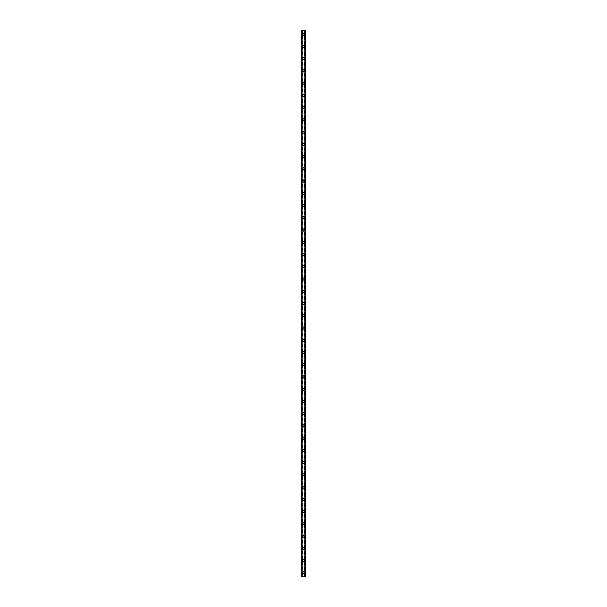<?xml version="1.0" encoding="UTF-8"?>
<svg xmlns="http://www.w3.org/2000/svg" width="607" height="607" viewBox="0 0 607 607"><rect width="100%" height="100%" fill="white"/><g stroke="black" fill="none" stroke-linecap="round" stroke-linejoin="round"><path stroke-width="0.46" stroke-dasharray="3.04 2.28" d="M304.19 572.826A0.69 0.69 0 0 0 303.5 572.135A0.69 0.69 0 0 0 302.81 572.826A0.69 0.69 0 0 0 303.5 573.516A0.69 0.69 0 0 0 304.19 572.826A0.69 0.69 0 0 0 303.5 572.135A0.69 0.69 0 0 0 302.81 572.826A0.69 0.69 0 0 0 303.5 573.516A0.69 0.69 0 0 0 304.19 572.826M302.43 572.826A1.07 1.07 0 0 1 303.5 571.756A1.07 1.07 0 0 1 304.57 572.826A1.07 1.07 0 0 0 303.5 571.756A1.07 1.07 0 0 0 302.43 572.826A1.07 1.07 0 0 0 303.5 573.896A1.07 1.07 0 0 0 304.57 572.826A1.07 1.07 0 0 0 303.5 571.756A1.07 1.07 0 0 0 302.43 572.826A1.07 1.07 0 0 0 303.5 573.896A1.07 1.07 0 0 0 304.57 572.826A1.07 1.07 0 0 1 303.5 573.896A1.07 1.07 0 0 1 302.43 572.826M304.19 560.58A0.69 0.69 0 0 0 303.5 559.897A0.69 0.69 0 0 0 302.81 560.58A0.69 0.69 0 0 0 303.5 561.27A0.69 0.69 0 0 0 304.19 560.58A0.69 0.69 0 0 0 303.5 559.897A0.69 0.69 0 0 0 302.81 560.58A0.69 0.69 0 0 0 303.5 561.27A0.69 0.69 0 0 0 304.19 560.58M302.43 560.58A1.07 1.07 0 0 1 303.5 559.51A1.07 1.07 0 0 1 304.57 560.58A1.07 1.07 0 0 0 303.5 559.51A1.07 1.07 0 0 0 302.43 560.58A1.07 1.07 0 0 0 303.5 561.657A1.07 1.07 0 0 0 304.57 560.58A1.07 1.07 0 0 0 303.5 559.51A1.07 1.07 0 0 0 302.43 560.58A1.07 1.07 0 0 0 303.5 561.657A1.07 1.07 0 0 0 304.57 560.58A1.07 1.07 0 0 1 303.5 561.657A1.07 1.07 0 0 1 302.43 560.58M304.19 548.341A0.69 0.69 0 0 0 303.5 547.651A0.69 0.69 0 0 0 302.81 548.341A0.69 0.69 0 0 0 303.5 549.032A0.69 0.69 0 0 0 304.19 548.341A0.69 0.69 0 0 0 303.5 547.651A0.69 0.69 0 0 0 302.81 548.341A0.69 0.69 0 0 0 303.5 549.032A0.69 0.69 0 0 0 304.19 548.341M302.43 548.341A1.07 1.07 0 0 1 303.5 547.271A1.07 1.07 0 0 1 304.57 548.341A1.07 1.07 0 0 0 303.5 547.271A1.07 1.07 0 0 0 302.43 548.341A1.07 1.07 0 0 0 303.5 549.411A1.07 1.07 0 0 0 304.57 548.341A1.07 1.07 0 0 0 303.5 547.271A1.07 1.07 0 0 0 302.43 548.341A1.07 1.07 0 0 0 303.5 549.411A1.07 1.07 0 0 0 304.57 548.341A1.07 1.07 0 0 1 303.5 549.411A1.07 1.07 0 0 1 302.43 548.341M304.19 536.095A0.69 0.69 0 0 0 303.5 535.412A0.69 0.69 0 0 0 302.81 536.095A0.69 0.69 0 0 0 303.5 536.785A0.69 0.69 0 0 0 304.19 536.095A0.69 0.69 0 0 0 303.5 535.412A0.69 0.69 0 0 0 302.81 536.095A0.69 0.69 0 0 0 303.5 536.785A0.69 0.69 0 0 0 304.19 536.095M302.43 536.095A1.07 1.07 0 0 1 303.5 535.025A1.07 1.07 0 0 1 304.57 536.095A1.07 1.07 0 0 0 303.5 535.025A1.07 1.07 0 0 0 302.43 536.095A1.07 1.07 0 0 0 303.5 537.172A1.07 1.07 0 0 0 304.57 536.095A1.07 1.07 0 0 0 303.5 535.025A1.07 1.07 0 0 0 302.43 536.095A1.07 1.07 0 0 0 303.5 537.172A1.07 1.07 0 0 0 304.57 536.095A1.07 1.07 0 0 1 303.5 537.172A1.07 1.07 0 0 1 302.43 536.095M304.19 523.856A0.69 0.69 0 0 0 303.5 523.166A0.69 0.69 0 0 0 302.81 523.856A0.69 0.69 0 0 0 303.5 524.547A0.69 0.69 0 0 0 304.19 523.856A0.69 0.69 0 0 0 303.5 523.166A0.69 0.69 0 0 0 302.81 523.856A0.69 0.69 0 0 0 303.5 524.547A0.69 0.69 0 0 0 304.19 523.856M302.43 523.856A1.07 1.07 0 0 1 303.5 522.786A1.07 1.07 0 0 1 304.57 523.856A1.07 1.07 0 0 0 303.5 522.786A1.07 1.07 0 0 0 302.43 523.856A1.07 1.07 0 0 0 303.5 524.926A1.07 1.07 0 0 0 304.57 523.856A1.07 1.07 0 0 0 303.5 522.786A1.07 1.07 0 0 0 302.43 523.856A1.07 1.07 0 0 0 303.5 524.926A1.07 1.07 0 0 0 304.57 523.856A1.07 1.07 0 0 1 303.5 524.926A1.07 1.07 0 0 1 302.43 523.856M304.19 511.618A0.69 0.69 0 0 0 303.5 510.927A0.69 0.69 0 0 0 302.81 511.618A0.69 0.69 0 0 0 303.5 512.3A0.69 0.69 0 0 0 304.19 511.618A0.69 0.69 0 0 0 303.5 510.927A0.69 0.69 0 0 0 302.81 511.618A0.69 0.69 0 0 0 303.5 512.3A0.69 0.69 0 0 0 304.19 511.618M302.43 511.618A1.07 1.07 0 0 1 303.5 510.54A1.07 1.07 0 0 1 304.57 511.618A1.07 1.07 0 0 0 303.5 510.54A1.07 1.07 0 0 0 302.43 511.618A1.07 1.07 0 0 0 303.5 512.687A1.07 1.07 0 0 0 304.57 511.618A1.07 1.07 0 0 0 303.5 510.54A1.07 1.07 0 0 0 302.43 511.618A1.07 1.07 0 0 0 303.5 512.687A1.07 1.07 0 0 0 304.57 511.618A1.07 1.07 0 0 1 303.5 512.687A1.07 1.07 0 0 1 302.43 511.618M304.19 499.371A0.69 0.69 0 0 0 303.5 498.681A0.69 0.69 0 0 0 302.81 499.371A0.69 0.69 0 0 0 303.5 500.062A0.69 0.69 0 0 0 304.19 499.371A0.69 0.69 0 0 0 303.5 498.681A0.69 0.69 0 0 0 302.81 499.371A0.69 0.69 0 0 0 303.5 500.062A0.69 0.69 0 0 0 304.19 499.371M302.43 499.371A1.07 1.07 0 0 1 303.5 498.301A1.07 1.07 0 0 1 304.57 499.371A1.07 1.07 0 0 0 303.5 498.301A1.07 1.07 0 0 0 302.43 499.371A1.07 1.07 0 0 0 303.5 500.441A1.07 1.07 0 0 0 304.57 499.371A1.07 1.07 0 0 0 303.5 498.301A1.07 1.07 0 0 0 302.43 499.371A1.07 1.07 0 0 0 303.5 500.441A1.07 1.07 0 0 0 304.57 499.371A1.07 1.07 0 0 1 303.5 500.441A1.07 1.07 0 0 1 302.43 499.371M304.19 487.133A0.69 0.69 0 0 0 303.5 486.442A0.69 0.69 0 0 0 302.81 487.133A0.69 0.69 0 0 0 303.5 487.816A0.69 0.69 0 0 0 304.19 487.133A0.69 0.69 0 0 0 303.5 486.442A0.69 0.69 0 0 0 302.81 487.133A0.69 0.69 0 0 0 303.5 487.816A0.69 0.69 0 0 0 304.19 487.133M302.43 487.133A1.07 1.07 0 0 1 303.5 486.063A1.07 1.07 0 0 1 304.57 487.133A1.07 1.07 0 0 0 303.5 486.063A1.07 1.07 0 0 0 302.43 487.133A1.07 1.07 0 0 0 303.5 488.203A1.07 1.07 0 0 0 304.57 487.133A1.07 1.07 0 0 0 303.5 486.063A1.07 1.07 0 0 0 302.43 487.133A1.07 1.07 0 0 0 303.5 488.203A1.07 1.07 0 0 0 304.57 487.133A1.07 1.07 0 0 1 303.5 488.203A1.07 1.07 0 0 1 302.43 487.133M304.19 474.886A0.69 0.69 0 0 0 303.5 474.196A0.69 0.69 0 0 0 302.81 474.886A0.69 0.69 0 0 0 303.5 475.577A0.69 0.69 0 0 0 304.19 474.886A0.69 0.69 0 0 0 303.5 474.196A0.69 0.69 0 0 0 302.81 474.886A0.69 0.69 0 0 0 303.5 475.577A0.69 0.69 0 0 0 304.19 474.886M302.43 474.886A1.07 1.07 0 0 1 303.5 473.817A1.07 1.07 0 0 1 304.57 474.886A1.07 1.07 0 0 0 303.5 473.817A1.07 1.07 0 0 0 302.43 474.886A1.07 1.07 0 0 0 303.5 475.956A1.07 1.07 0 0 0 304.57 474.886A1.07 1.07 0 0 0 303.5 473.817A1.07 1.07 0 0 0 302.43 474.886A1.07 1.07 0 0 0 303.5 475.956A1.07 1.07 0 0 0 304.57 474.886A1.07 1.07 0 0 1 303.5 475.956A1.07 1.07 0 0 1 302.43 474.886M304.19 462.648A0.69 0.69 0 0 0 303.5 461.957A0.69 0.69 0 0 0 302.81 462.648A0.69 0.69 0 0 0 303.5 463.338A0.69 0.69 0 0 0 304.19 462.648A0.69 0.69 0 0 0 303.5 461.957A0.69 0.69 0 0 0 302.81 462.648A0.69 0.69 0 0 0 303.5 463.338A0.69 0.69 0 0 0 304.19 462.648M302.43 462.648A1.07 1.07 0 0 1 303.5 461.578A1.07 1.07 0 0 1 304.57 462.648A1.07 1.07 0 0 0 303.5 461.578A1.07 1.07 0 0 0 302.43 462.648A1.07 1.07 0 0 0 303.5 463.718A1.07 1.07 0 0 0 304.57 462.648A1.07 1.07 0 0 0 303.5 461.578A1.07 1.07 0 0 0 302.43 462.648A1.07 1.07 0 0 0 303.5 463.718A1.07 1.07 0 0 0 304.57 462.648A1.07 1.07 0 0 1 303.5 463.718A1.07 1.07 0 0 1 302.43 462.648M304.19 450.402A0.69 0.69 0 0 0 303.5 449.719A0.69 0.69 0 0 0 302.81 450.402A0.69 0.69 0 0 0 303.5 451.092A0.69 0.69 0 0 0 304.19 450.402A0.69 0.69 0 0 0 303.5 449.719A0.69 0.69 0 0 0 302.81 450.402A0.69 0.69 0 0 0 303.5 451.092A0.69 0.69 0 0 0 304.19 450.402M302.43 450.402A1.07 1.07 0 0 1 303.5 449.332A1.07 1.07 0 0 1 304.57 450.402A1.07 1.07 0 0 0 303.5 449.332A1.07 1.07 0 0 0 302.43 450.402A1.07 1.07 0 0 0 303.5 451.479A1.07 1.07 0 0 0 304.57 450.402A1.07 1.07 0 0 0 303.5 449.332A1.07 1.07 0 0 0 302.43 450.402A1.07 1.07 0 0 0 303.5 451.479A1.07 1.07 0 0 0 304.57 450.402A1.07 1.07 0 0 1 303.5 451.479A1.07 1.07 0 0 1 302.43 450.402M304.19 438.163A0.69 0.69 0 0 0 303.5 437.472A0.69 0.69 0 0 0 302.81 438.163A0.69 0.69 0 0 0 303.5 438.853A0.69 0.69 0 0 0 304.19 438.163A0.69 0.69 0 0 0 303.5 437.472A0.69 0.69 0 0 0 302.81 438.163A0.69 0.69 0 0 0 303.5 438.853A0.69 0.69 0 0 0 304.19 438.163M302.43 438.163A1.07 1.07 0 0 1 303.5 437.093A1.07 1.07 0 0 1 304.57 438.163A1.07 1.07 0 0 0 303.5 437.093A1.07 1.07 0 0 0 302.43 438.163A1.07 1.07 0 0 0 303.5 439.233A1.07 1.07 0 0 0 304.57 438.163A1.07 1.07 0 0 0 303.5 437.093A1.07 1.07 0 0 0 302.43 438.163A1.07 1.07 0 0 0 303.5 439.233A1.07 1.07 0 0 0 304.57 438.163A1.07 1.07 0 0 1 303.5 439.233A1.07 1.07 0 0 1 302.43 438.163M304.19 425.917A0.69 0.69 0 0 0 303.5 425.234A0.69 0.69 0 0 0 302.81 425.917A0.69 0.69 0 0 0 303.5 426.607A0.69 0.69 0 0 0 304.19 425.917A0.69 0.69 0 0 0 303.5 425.234A0.69 0.69 0 0 0 302.81 425.917A0.69 0.69 0 0 0 303.5 426.607A0.69 0.69 0 0 0 304.19 425.917M302.43 425.917A1.07 1.07 0 0 1 303.5 424.847A1.07 1.07 0 0 1 304.57 425.917A1.07 1.07 0 0 0 303.5 424.847A1.07 1.07 0 0 0 302.43 425.917A1.07 1.07 0 0 0 303.5 426.994A1.07 1.07 0 0 0 304.57 425.917A1.07 1.07 0 0 0 303.5 424.847A1.07 1.07 0 0 0 302.43 425.917A1.07 1.07 0 0 0 303.5 426.994A1.07 1.07 0 0 0 304.57 425.917A1.07 1.07 0 0 1 303.5 426.994A1.07 1.07 0 0 1 302.43 425.917M304.19 413.678A0.69 0.69 0 0 0 303.5 412.988A0.69 0.69 0 0 0 302.81 413.678A0.69 0.69 0 0 0 303.5 414.369A0.69 0.69 0 0 0 304.19 413.678A0.69 0.69 0 0 0 303.5 412.988A0.69 0.69 0 0 0 302.81 413.678A0.69 0.69 0 0 0 303.5 414.369A0.69 0.69 0 0 0 304.19 413.678M302.43 413.678A1.07 1.07 0 0 1 303.5 412.608A1.07 1.07 0 0 1 304.57 413.678A1.07 1.07 0 0 0 303.5 412.608A1.07 1.07 0 0 0 302.43 413.678A1.07 1.07 0 0 0 303.5 414.748A1.07 1.07 0 0 0 304.57 413.678A1.07 1.07 0 0 0 303.5 412.608A1.07 1.07 0 0 0 302.43 413.678A1.07 1.07 0 0 0 303.5 414.748A1.07 1.07 0 0 0 304.57 413.678A1.07 1.07 0 0 1 303.5 414.748A1.07 1.07 0 0 1 302.43 413.678M304.19 401.439A0.69 0.69 0 0 0 303.5 400.749A0.69 0.69 0 0 0 302.81 401.439A0.69 0.69 0 0 0 303.5 402.122A0.69 0.69 0 0 0 304.19 401.439A0.69 0.69 0 0 0 303.5 400.749A0.69 0.69 0 0 0 302.81 401.439A0.69 0.69 0 0 0 303.5 402.122A0.69 0.69 0 0 0 304.19 401.439M302.43 401.439A1.07 1.07 0 0 1 303.5 400.362A1.07 1.07 0 0 1 304.57 401.439A1.07 1.07 0 0 0 303.5 400.362A1.07 1.07 0 0 0 302.43 401.439A1.07 1.07 0 0 0 303.5 402.509A1.07 1.07 0 0 0 304.57 401.439A1.07 1.07 0 0 0 303.5 400.362A1.07 1.07 0 0 0 302.43 401.439A1.07 1.07 0 0 0 303.5 402.509A1.07 1.07 0 0 0 304.57 401.439A1.07 1.07 0 0 1 303.5 402.509A1.07 1.07 0 0 1 302.43 401.439M304.19 389.193A0.69 0.69 0 0 0 303.5 388.503A0.69 0.69 0 0 0 302.81 389.193A0.69 0.69 0 0 0 303.5 389.884A0.69 0.69 0 0 0 304.19 389.193A0.69 0.69 0 0 0 303.5 388.503A0.69 0.69 0 0 0 302.81 389.193A0.69 0.69 0 0 0 303.5 389.884A0.69 0.69 0 0 0 304.19 389.193M302.43 389.193A1.07 1.07 0 0 1 303.5 388.123A1.07 1.07 0 0 1 304.57 389.193A1.07 1.07 0 0 0 303.5 388.123A1.07 1.07 0 0 0 302.43 389.193A1.07 1.07 0 0 0 303.5 390.263A1.07 1.07 0 0 0 304.57 389.193A1.07 1.07 0 0 0 303.5 388.123A1.07 1.07 0 0 0 302.43 389.193A1.07 1.07 0 0 0 303.5 390.263A1.07 1.07 0 0 0 304.57 389.193A1.07 1.07 0 0 1 303.5 390.263A1.07 1.07 0 0 1 302.43 389.193M304.19 376.955A0.69 0.69 0 0 0 303.5 376.264A0.69 0.69 0 0 0 302.81 376.955A0.69 0.69 0 0 0 303.5 377.637A0.69 0.69 0 0 0 304.19 376.955A0.69 0.69 0 0 0 303.5 376.264A0.69 0.69 0 0 0 302.81 376.955A0.69 0.69 0 0 0 303.5 377.637A0.69 0.69 0 0 0 304.19 376.955M302.43 376.955A1.07 1.07 0 0 1 303.5 375.877A1.07 1.07 0 0 1 304.57 376.955A1.07 1.07 0 0 0 303.5 375.877A1.07 1.07 0 0 0 302.43 376.955A1.07 1.07 0 0 0 303.5 378.024A1.07 1.07 0 0 0 304.57 376.955A1.07 1.07 0 0 0 303.5 375.877A1.07 1.07 0 0 0 302.43 376.955A1.07 1.07 0 0 0 303.5 378.024A1.07 1.07 0 0 0 304.57 376.955A1.07 1.07 0 0 1 303.5 378.024A1.07 1.07 0 0 1 302.43 376.955M304.19 364.708A0.69 0.69 0 0 0 303.5 364.018A0.69 0.69 0 0 0 302.81 364.708A0.69 0.69 0 0 0 303.5 365.399A0.69 0.69 0 0 0 304.19 364.708A0.69 0.69 0 0 0 303.5 364.018A0.69 0.69 0 0 0 302.81 364.708A0.69 0.69 0 0 0 303.5 365.399A0.69 0.69 0 0 0 304.19 364.708M302.43 364.708A1.07 1.07 0 0 1 303.5 363.639A1.07 1.07 0 0 1 304.57 364.708A1.07 1.07 0 0 0 303.5 363.639A1.07 1.07 0 0 0 302.43 364.708A1.07 1.07 0 0 0 303.5 365.778A1.07 1.07 0 0 0 304.57 364.708A1.07 1.07 0 0 0 303.5 363.639A1.07 1.07 0 0 0 302.43 364.708A1.07 1.07 0 0 0 303.5 365.778A1.07 1.07 0 0 0 304.57 364.708A1.07 1.07 0 0 1 303.5 365.778A1.07 1.07 0 0 1 302.43 364.708M304.19 352.47A0.69 0.69 0 0 0 303.5 351.779A0.69 0.69 0 0 0 302.81 352.47A0.69 0.69 0 0 0 303.5 353.16A0.69 0.69 0 0 0 304.19 352.47A0.69 0.69 0 0 0 303.5 351.779A0.69 0.69 0 0 0 302.81 352.47A0.69 0.69 0 0 0 303.5 353.16A0.69 0.69 0 0 0 304.19 352.47M302.43 352.47A1.07 1.07 0 0 1 303.5 351.4A1.07 1.07 0 0 1 304.57 352.47A1.07 1.07 0 0 0 303.5 351.4A1.07 1.07 0 0 0 302.43 352.47A1.07 1.07 0 0 0 303.5 353.54A1.07 1.07 0 0 0 304.57 352.47A1.07 1.07 0 0 0 303.5 351.4A1.07 1.07 0 0 0 302.43 352.47A1.07 1.07 0 0 0 303.5 353.54A1.07 1.07 0 0 0 304.57 352.47A1.07 1.07 0 0 1 303.5 353.54A1.07 1.07 0 0 1 302.43 352.47M304.19 340.224A0.69 0.69 0 0 0 303.5 339.541A0.69 0.69 0 0 0 302.81 340.224A0.69 0.69 0 0 0 303.5 340.914A0.69 0.69 0 0 0 304.19 340.224A0.69 0.69 0 0 0 303.5 339.541A0.69 0.69 0 0 0 302.81 340.224A0.69 0.69 0 0 0 303.5 340.914A0.69 0.69 0 0 0 304.19 340.224M302.43 340.224A1.07 1.07 0 0 1 303.5 339.154A1.07 1.07 0 0 1 304.57 340.224A1.07 1.07 0 0 0 303.5 339.154A1.07 1.07 0 0 0 302.43 340.224A1.07 1.07 0 0 0 303.5 341.301A1.07 1.07 0 0 0 304.57 340.224A1.07 1.07 0 0 0 303.5 339.154A1.07 1.07 0 0 0 302.43 340.224A1.07 1.07 0 0 0 303.5 341.301A1.07 1.07 0 0 0 304.57 340.224A1.07 1.07 0 0 1 303.5 341.301A1.07 1.07 0 0 1 302.43 340.224M304.19 327.985A0.69 0.69 0 0 0 303.5 327.294A0.69 0.69 0 0 0 302.81 327.985A0.69 0.69 0 0 0 303.5 328.675A0.69 0.69 0 0 0 304.19 327.985A0.69 0.69 0 0 0 303.5 327.294A0.69 0.69 0 0 0 302.81 327.985A0.69 0.69 0 0 0 303.5 328.675A0.69 0.69 0 0 0 304.19 327.985M302.43 327.985A1.07 1.07 0 0 1 303.5 326.915A1.07 1.07 0 0 1 304.57 327.985A1.07 1.07 0 0 0 303.5 326.915A1.07 1.07 0 0 0 302.43 327.985A1.07 1.07 0 0 0 303.5 329.055A1.07 1.07 0 0 0 304.57 327.985A1.07 1.07 0 0 0 303.5 326.915A1.07 1.07 0 0 0 302.43 327.985A1.07 1.07 0 0 0 303.5 329.055A1.07 1.07 0 0 0 304.57 327.985A1.07 1.07 0 0 1 303.5 329.055A1.07 1.07 0 0 1 302.43 327.985M304.19 315.739A0.69 0.69 0 0 0 303.5 315.056A0.69 0.69 0 0 0 302.81 315.739A0.69 0.69 0 0 0 303.5 316.429A0.69 0.69 0 0 0 304.19 315.739A0.69 0.69 0 0 0 303.5 315.056A0.69 0.69 0 0 0 302.81 315.739A0.69 0.69 0 0 0 303.5 316.429A0.69 0.69 0 0 0 304.19 315.739M302.43 315.739A1.07 1.07 0 0 1 303.5 314.669A1.07 1.07 0 0 1 304.57 315.739A1.07 1.07 0 0 0 303.5 314.669A1.07 1.07 0 0 0 302.43 315.739A1.07 1.07 0 0 0 303.5 316.816A1.07 1.07 0 0 0 304.57 315.739A1.07 1.07 0 0 0 303.5 314.669A1.07 1.07 0 0 0 302.43 315.739A1.07 1.07 0 0 0 303.5 316.816A1.07 1.07 0 0 0 304.57 315.739A1.07 1.07 0 0 1 303.5 316.816A1.07 1.07 0 0 1 302.43 315.739M304.19 303.5A0.69 0.69 0 0 0 303.5 302.81A0.69 0.69 0 0 0 302.81 303.5A0.69 0.69 0 0 0 303.5 304.19A0.69 0.69 0 0 0 304.19 303.5A0.69 0.69 0 0 0 303.5 302.81A0.69 0.69 0 0 0 302.81 303.5A0.69 0.69 0 0 0 303.5 304.19A0.69 0.69 0 0 0 304.19 303.5M302.43 303.5A1.07 1.07 0 0 1 303.5 302.43A1.07 1.07 0 0 1 304.57 303.5A1.07 1.07 0 0 0 303.5 302.43A1.07 1.07 0 0 0 302.43 303.5A1.07 1.07 0 0 0 303.5 304.57A1.07 1.07 0 0 0 304.57 303.5A1.07 1.07 0 0 0 303.5 302.43A1.07 1.07 0 0 0 302.43 303.5A1.07 1.07 0 0 0 303.5 304.57A1.07 1.07 0 0 0 304.57 303.5A1.07 1.07 0 0 1 303.5 304.57A1.07 1.07 0 0 1 302.43 303.5M304.19 291.261A0.69 0.69 0 0 0 303.5 290.571A0.69 0.69 0 0 0 302.81 291.261A0.69 0.69 0 0 0 303.5 291.944A0.69 0.69 0 0 0 304.19 291.261A0.69 0.69 0 0 0 303.5 290.571A0.69 0.69 0 0 0 302.81 291.261A0.69 0.69 0 0 0 303.5 291.944A0.69 0.69 0 0 0 304.19 291.261M302.43 291.261A1.07 1.07 0 0 1 303.5 290.184A1.07 1.07 0 0 1 304.57 291.261A1.07 1.07 0 0 0 303.5 290.184A1.07 1.07 0 0 0 302.43 291.261A1.07 1.07 0 0 0 303.5 292.331A1.07 1.07 0 0 0 304.57 291.261A1.07 1.07 0 0 0 303.5 290.184A1.07 1.07 0 0 0 302.43 291.261A1.07 1.07 0 0 0 303.5 292.331A1.07 1.07 0 0 0 304.57 291.261A1.07 1.07 0 0 1 303.5 292.331A1.07 1.07 0 0 1 302.43 291.261M304.19 279.015A0.69 0.69 0 0 0 303.5 278.325A0.69 0.69 0 0 0 302.81 279.015A0.69 0.69 0 0 0 303.5 279.706A0.69 0.69 0 0 0 304.19 279.015A0.69 0.69 0 0 0 303.5 278.325A0.69 0.69 0 0 0 302.81 279.015A0.69 0.69 0 0 0 303.5 279.706A0.69 0.69 0 0 0 304.19 279.015M302.43 279.015A1.07 1.07 0 0 1 303.5 277.945A1.07 1.07 0 0 1 304.57 279.015A1.07 1.07 0 0 0 303.5 277.945A1.07 1.07 0 0 0 302.43 279.015A1.07 1.07 0 0 0 303.5 280.085A1.07 1.07 0 0 0 304.57 279.015A1.07 1.07 0 0 0 303.5 277.945A1.07 1.07 0 0 0 302.43 279.015A1.07 1.07 0 0 0 303.5 280.085A1.07 1.07 0 0 0 304.57 279.015A1.07 1.07 0 0 1 303.5 280.085A1.07 1.07 0 0 1 302.43 279.015M304.19 266.777A0.69 0.69 0 0 0 303.5 266.086A0.69 0.69 0 0 0 302.81 266.777A0.69 0.69 0 0 0 303.5 267.459A0.69 0.69 0 0 0 304.19 266.777A0.69 0.69 0 0 0 303.5 266.086A0.69 0.69 0 0 0 302.81 266.777A0.69 0.69 0 0 0 303.5 267.459A0.69 0.69 0 0 0 304.19 266.777M302.43 266.777A1.07 1.07 0 0 1 303.5 265.699A1.07 1.07 0 0 1 304.57 266.777A1.07 1.07 0 0 0 303.5 265.699A1.07 1.07 0 0 0 302.43 266.777A1.07 1.07 0 0 0 303.5 267.846A1.07 1.07 0 0 0 304.57 266.777A1.07 1.07 0 0 0 303.5 265.699A1.07 1.07 0 0 0 302.43 266.777A1.07 1.07 0 0 0 303.5 267.846A1.07 1.07 0 0 0 304.57 266.777A1.07 1.07 0 0 1 303.5 267.846A1.07 1.07 0 0 1 302.43 266.777M304.19 254.53A0.69 0.69 0 0 0 303.5 253.84A0.69 0.69 0 0 0 302.81 254.53A0.69 0.69 0 0 0 303.5 255.221A0.69 0.69 0 0 0 304.19 254.53A0.69 0.69 0 0 0 303.5 253.84A0.69 0.69 0 0 0 302.81 254.53A0.69 0.69 0 0 0 303.5 255.221A0.69 0.69 0 0 0 304.19 254.53M302.43 254.53A1.07 1.07 0 0 1 303.5 253.46A1.07 1.07 0 0 1 304.57 254.53A1.07 1.07 0 0 0 303.5 253.46A1.07 1.07 0 0 0 302.43 254.53A1.07 1.07 0 0 0 303.5 255.6A1.07 1.07 0 0 0 304.57 254.53A1.07 1.07 0 0 0 303.5 253.46A1.07 1.07 0 0 0 302.43 254.53A1.07 1.07 0 0 0 303.5 255.6A1.07 1.07 0 0 0 304.57 254.53A1.07 1.07 0 0 1 303.5 255.6A1.07 1.07 0 0 1 302.43 254.53M304.19 242.292A0.69 0.69 0 0 0 303.5 241.601A0.69 0.69 0 0 0 302.81 242.292A0.69 0.69 0 0 0 303.5 242.982A0.69 0.69 0 0 0 304.19 242.292A0.69 0.69 0 0 0 303.5 241.601A0.69 0.69 0 0 0 302.81 242.292A0.69 0.69 0 0 0 303.5 242.982A0.69 0.69 0 0 0 304.19 242.292M302.43 242.292A1.07 1.07 0 0 1 303.5 241.222A1.07 1.07 0 0 1 304.57 242.292A1.07 1.07 0 0 0 303.5 241.222A1.07 1.07 0 0 0 302.43 242.292A1.07 1.07 0 0 0 303.5 243.361A1.07 1.07 0 0 0 304.57 242.292A1.07 1.07 0 0 0 303.5 241.222A1.07 1.07 0 0 0 302.43 242.292A1.07 1.07 0 0 0 303.5 243.361A1.07 1.07 0 0 0 304.57 242.292A1.07 1.07 0 0 1 303.5 243.361A1.07 1.07 0 0 1 302.43 242.292M304.19 230.045A0.69 0.69 0 0 0 303.5 229.363A0.69 0.69 0 0 0 302.81 230.045A0.69 0.69 0 0 0 303.5 230.736A0.69 0.69 0 0 0 304.19 230.045A0.69 0.69 0 0 0 303.5 229.363A0.69 0.69 0 0 0 302.81 230.045A0.69 0.69 0 0 0 303.5 230.736A0.69 0.69 0 0 0 304.19 230.045M302.43 230.045A1.07 1.07 0 0 1 303.5 228.976A1.07 1.07 0 0 1 304.57 230.045A1.07 1.07 0 0 0 303.5 228.976A1.07 1.07 0 0 0 302.43 230.045A1.07 1.07 0 0 0 303.5 231.123A1.07 1.07 0 0 0 304.57 230.045A1.07 1.07 0 0 0 303.5 228.976A1.07 1.07 0 0 0 302.43 230.045A1.07 1.07 0 0 0 303.5 231.123A1.07 1.07 0 0 0 304.57 230.045A1.07 1.07 0 0 1 303.5 231.123A1.07 1.07 0 0 1 302.43 230.045M304.19 217.807A0.69 0.69 0 0 0 303.5 217.116A0.69 0.69 0 0 0 302.81 217.807A0.69 0.69 0 0 0 303.5 218.497A0.69 0.69 0 0 0 304.19 217.807A0.69 0.69 0 0 0 303.5 217.116A0.69 0.69 0 0 0 302.81 217.807A0.69 0.69 0 0 0 303.5 218.497A0.69 0.69 0 0 0 304.19 217.807M302.43 217.807A1.07 1.07 0 0 1 303.5 216.737A1.07 1.07 0 0 1 304.57 217.807A1.07 1.07 0 0 0 303.5 216.737A1.07 1.07 0 0 0 302.43 217.807A1.07 1.07 0 0 0 303.5 218.877A1.07 1.07 0 0 0 304.57 217.807A1.07 1.07 0 0 0 303.5 216.737A1.07 1.07 0 0 0 302.43 217.807A1.07 1.07 0 0 0 303.5 218.877A1.07 1.07 0 0 0 304.57 217.807A1.07 1.07 0 0 1 303.5 218.877A1.07 1.07 0 0 1 302.43 217.807M304.19 205.561A0.69 0.69 0 0 0 303.5 204.878A0.69 0.69 0 0 0 302.81 205.561A0.69 0.69 0 0 0 303.5 206.251A0.69 0.69 0 0 0 304.19 205.561A0.69 0.69 0 0 0 303.5 204.878A0.69 0.69 0 0 0 302.81 205.561A0.69 0.69 0 0 0 303.5 206.251A0.69 0.69 0 0 0 304.19 205.561M302.43 205.561A1.07 1.07 0 0 1 303.5 204.491A1.07 1.07 0 0 1 304.57 205.561A1.07 1.07 0 0 0 303.5 204.491A1.07 1.07 0 0 0 302.43 205.561A1.07 1.07 0 0 0 303.5 206.638A1.07 1.07 0 0 0 304.57 205.561A1.07 1.07 0 0 0 303.5 204.491A1.07 1.07 0 0 0 302.43 205.561A1.07 1.07 0 0 0 303.5 206.638A1.07 1.07 0 0 0 304.57 205.561A1.07 1.07 0 0 1 303.5 206.638A1.07 1.07 0 0 1 302.43 205.561M304.19 193.322A0.69 0.69 0 0 0 303.5 192.631A0.69 0.69 0 0 0 302.81 193.322A0.69 0.69 0 0 0 303.5 194.012A0.69 0.69 0 0 0 304.19 193.322A0.69 0.69 0 0 0 303.5 192.631A0.69 0.69 0 0 0 302.81 193.322A0.69 0.69 0 0 0 303.5 194.012A0.69 0.69 0 0 0 304.19 193.322M302.43 193.322A1.07 1.07 0 0 1 303.5 192.252A1.07 1.07 0 0 1 304.57 193.322A1.07 1.07 0 0 0 303.5 192.252A1.07 1.07 0 0 0 302.43 193.322A1.07 1.07 0 0 0 303.5 194.392A1.07 1.07 0 0 0 304.57 193.322A1.07 1.07 0 0 0 303.5 192.252A1.07 1.07 0 0 0 302.43 193.322A1.07 1.07 0 0 0 303.5 194.392A1.07 1.07 0 0 0 304.57 193.322A1.07 1.07 0 0 1 303.5 194.392A1.07 1.07 0 0 1 302.43 193.322M304.19 181.083A0.69 0.69 0 0 0 303.5 180.393A0.69 0.69 0 0 0 302.81 181.083A0.69 0.69 0 0 0 303.5 181.766A0.69 0.69 0 0 0 304.19 181.083A0.69 0.69 0 0 0 303.5 180.393A0.69 0.69 0 0 0 302.81 181.083A0.69 0.69 0 0 0 303.5 181.766A0.69 0.69 0 0 0 304.19 181.083M302.43 181.083A1.07 1.07 0 0 1 303.5 180.006A1.07 1.07 0 0 1 304.57 181.083A1.07 1.07 0 0 0 303.5 180.006A1.07 1.07 0 0 0 302.43 181.083A1.07 1.07 0 0 0 303.5 182.153A1.07 1.07 0 0 0 304.57 181.083A1.07 1.07 0 0 0 303.5 180.006A1.07 1.07 0 0 0 302.43 181.083A1.07 1.07 0 0 0 303.5 182.153A1.07 1.07 0 0 0 304.57 181.083A1.07 1.07 0 0 1 303.5 182.153A1.07 1.07 0 0 1 302.43 181.083M304.19 168.837A0.69 0.69 0 0 0 303.5 168.147A0.69 0.69 0 0 0 302.81 168.837A0.69 0.69 0 0 0 303.5 169.528A0.69 0.69 0 0 0 304.19 168.837A0.69 0.69 0 0 0 303.5 168.147A0.69 0.69 0 0 0 302.81 168.837A0.69 0.69 0 0 0 303.5 169.528A0.69 0.69 0 0 0 304.19 168.837M302.43 168.837A1.07 1.07 0 0 1 303.5 167.767A1.07 1.07 0 0 1 304.57 168.837A1.07 1.07 0 0 0 303.5 167.767A1.07 1.07 0 0 0 302.43 168.837A1.07 1.07 0 0 0 303.5 169.907A1.07 1.07 0 0 0 304.57 168.837A1.07 1.07 0 0 0 303.5 167.767A1.07 1.07 0 0 0 302.43 168.837A1.07 1.07 0 0 0 303.5 169.907A1.07 1.07 0 0 0 304.57 168.837A1.07 1.07 0 0 1 303.5 169.907A1.07 1.07 0 0 1 302.43 168.837M304.19 156.598A0.69 0.69 0 0 0 303.5 155.908A0.69 0.69 0 0 0 302.81 156.598A0.69 0.69 0 0 0 303.5 157.281A0.69 0.69 0 0 0 304.19 156.598A0.69 0.69 0 0 0 303.5 155.908A0.69 0.69 0 0 0 302.81 156.598A0.69 0.69 0 0 0 303.5 157.281A0.69 0.69 0 0 0 304.19 156.598M302.43 156.598A1.07 1.07 0 0 1 303.5 155.521A1.07 1.07 0 0 1 304.57 156.598A1.07 1.07 0 0 0 303.5 155.521A1.07 1.07 0 0 0 302.43 156.598A1.07 1.07 0 0 0 303.5 157.668A1.07 1.07 0 0 0 304.57 156.598A1.07 1.07 0 0 0 303.5 155.521A1.07 1.07 0 0 0 302.43 156.598A1.07 1.07 0 0 0 303.5 157.668A1.07 1.07 0 0 0 304.57 156.598A1.07 1.07 0 0 1 303.5 157.668A1.07 1.07 0 0 1 302.43 156.598M304.19 144.352A0.69 0.69 0 0 0 303.5 143.662A0.69 0.69 0 0 0 302.81 144.352A0.69 0.69 0 0 0 303.5 145.043A0.69 0.69 0 0 0 304.19 144.352A0.69 0.69 0 0 0 303.5 143.662A0.69 0.69 0 0 0 302.81 144.352A0.69 0.69 0 0 0 303.5 145.043A0.69 0.69 0 0 0 304.19 144.352M302.43 144.352A1.07 1.07 0 0 1 303.5 143.282A1.07 1.07 0 0 1 304.57 144.352A1.07 1.07 0 0 0 303.5 143.282A1.07 1.07 0 0 0 302.43 144.352A1.07 1.07 0 0 0 303.5 145.422A1.07 1.07 0 0 0 304.57 144.352A1.07 1.07 0 0 0 303.5 143.282A1.07 1.07 0 0 0 302.43 144.352A1.07 1.07 0 0 0 303.5 145.422A1.07 1.07 0 0 0 304.57 144.352A1.07 1.07 0 0 1 303.5 145.422A1.07 1.07 0 0 1 302.43 144.352M304.19 132.114A0.69 0.69 0 0 0 303.5 131.423A0.69 0.69 0 0 0 302.81 132.114A0.69 0.69 0 0 0 303.5 132.804A0.69 0.69 0 0 0 304.19 132.114A0.69 0.69 0 0 0 303.5 131.423A0.69 0.69 0 0 0 302.81 132.114A0.69 0.69 0 0 0 303.5 132.804A0.69 0.69 0 0 0 304.19 132.114M302.43 132.114A1.07 1.07 0 0 1 303.5 131.044A1.07 1.07 0 0 1 304.57 132.114A1.07 1.07 0 0 0 303.5 131.044A1.07 1.07 0 0 0 302.43 132.114A1.07 1.07 0 0 0 303.5 133.183A1.07 1.07 0 0 0 304.57 132.114A1.07 1.07 0 0 0 303.5 131.044A1.07 1.07 0 0 0 302.43 132.114A1.07 1.07 0 0 0 303.5 133.183A1.07 1.07 0 0 0 304.57 132.114A1.07 1.07 0 0 1 303.5 133.183A1.07 1.07 0 0 1 302.43 132.114M304.19 119.867A0.69 0.69 0 0 0 303.5 119.184A0.69 0.69 0 0 0 302.81 119.867A0.69 0.69 0 0 0 303.5 120.558A0.69 0.69 0 0 0 304.19 119.867A0.69 0.69 0 0 0 303.5 119.184A0.69 0.69 0 0 0 302.81 119.867A0.69 0.69 0 0 0 303.5 120.558A0.69 0.69 0 0 0 304.19 119.867M302.43 119.867A1.07 1.07 0 0 1 303.5 118.797A1.07 1.07 0 0 1 304.57 119.867A1.07 1.07 0 0 0 303.5 118.797A1.07 1.07 0 0 0 302.43 119.867A1.07 1.07 0 0 0 303.5 120.937A1.07 1.07 0 0 0 304.57 119.867A1.07 1.07 0 0 0 303.5 118.797A1.07 1.07 0 0 0 302.43 119.867A1.07 1.07 0 0 0 303.5 120.937A1.07 1.07 0 0 0 304.57 119.867A1.07 1.07 0 0 1 303.5 120.937A1.07 1.07 0 0 1 302.43 119.867M304.19 107.629A0.69 0.69 0 0 0 303.5 106.938A0.69 0.69 0 0 0 302.81 107.629A0.69 0.69 0 0 0 303.5 108.319A0.69 0.69 0 0 0 304.19 107.629A0.69 0.69 0 0 0 303.5 106.938A0.69 0.69 0 0 0 302.81 107.629A0.69 0.69 0 0 0 303.5 108.319A0.69 0.69 0 0 0 304.19 107.629M302.43 107.629A1.07 1.07 0 0 1 303.5 106.559A1.07 1.07 0 0 1 304.57 107.629A1.07 1.07 0 0 0 303.5 106.559A1.07 1.07 0 0 0 302.43 107.629A1.07 1.07 0 0 0 303.5 108.699A1.07 1.07 0 0 0 304.57 107.629A1.07 1.07 0 0 0 303.5 106.559A1.07 1.07 0 0 0 302.43 107.629A1.07 1.07 0 0 0 303.5 108.699A1.07 1.07 0 0 0 304.57 107.629A1.07 1.07 0 0 1 303.5 108.699A1.07 1.07 0 0 1 302.43 107.629M304.19 95.382A0.69 0.69 0 0 0 303.5 94.7A0.69 0.69 0 0 0 302.81 95.382A0.69 0.69 0 0 0 303.5 96.073A0.69 0.69 0 0 0 304.19 95.382A0.69 0.69 0 0 0 303.5 94.7A0.69 0.69 0 0 0 302.81 95.382A0.69 0.69 0 0 0 303.5 96.073A0.69 0.69 0 0 0 304.19 95.382M302.43 95.382A1.07 1.07 0 0 1 303.5 94.313A1.07 1.07 0 0 1 304.57 95.382A1.07 1.07 0 0 0 303.5 94.313A1.07 1.07 0 0 0 302.43 95.382A1.07 1.07 0 0 0 303.5 96.46A1.07 1.07 0 0 0 304.57 95.382A1.07 1.07 0 0 0 303.5 94.313A1.07 1.07 0 0 0 302.43 95.382A1.07 1.07 0 0 0 303.5 96.46A1.07 1.07 0 0 0 304.57 95.382A1.07 1.07 0 0 1 303.5 96.46A1.07 1.07 0 0 1 302.43 95.382M304.19 83.144A0.69 0.69 0 0 0 303.5 82.453A0.69 0.69 0 0 0 302.81 83.144A0.69 0.69 0 0 0 303.5 83.834A0.69 0.69 0 0 0 304.19 83.144A0.69 0.69 0 0 0 303.5 82.453A0.69 0.69 0 0 0 302.81 83.144A0.69 0.69 0 0 0 303.5 83.834A0.69 0.69 0 0 0 304.19 83.144M302.43 83.144A1.07 1.07 0 0 1 303.5 82.074A1.07 1.07 0 0 1 304.57 83.144A1.07 1.07 0 0 0 303.5 82.074A1.07 1.07 0 0 0 302.43 83.144A1.07 1.07 0 0 0 303.5 84.214A1.07 1.07 0 0 0 304.57 83.144A1.07 1.07 0 0 0 303.5 82.074A1.07 1.07 0 0 0 302.43 83.144A1.07 1.07 0 0 0 303.5 84.214A1.07 1.07 0 0 0 304.57 83.144A1.07 1.07 0 0 1 303.5 84.214A1.07 1.07 0 0 1 302.43 83.144M304.19 70.905A0.69 0.69 0 0 0 303.5 70.215A0.69 0.69 0 0 0 302.81 70.905A0.69 0.69 0 0 0 303.5 71.588A0.69 0.69 0 0 0 304.19 70.905A0.69 0.69 0 0 0 303.5 70.215A0.69 0.69 0 0 0 302.81 70.905A0.69 0.69 0 0 0 303.5 71.588A0.69 0.69 0 0 0 304.19 70.905M302.43 70.905A1.07 1.07 0 0 1 303.5 69.828A1.07 1.07 0 0 1 304.57 70.905A1.07 1.07 0 0 0 303.5 69.828A1.07 1.07 0 0 0 302.43 70.905A1.07 1.07 0 0 0 303.5 71.975A1.07 1.07 0 0 0 304.57 70.905A1.07 1.07 0 0 0 303.5 69.828A1.07 1.07 0 0 0 302.43 70.905A1.07 1.07 0 0 0 303.5 71.975A1.07 1.07 0 0 0 304.57 70.905A1.07 1.07 0 0 1 303.5 71.975A1.07 1.07 0 0 1 302.43 70.905M304.19 58.659A0.69 0.69 0 0 0 303.5 57.969A0.69 0.69 0 0 0 302.81 58.659A0.69 0.69 0 0 0 303.5 59.349A0.69 0.69 0 0 0 304.19 58.659A0.69 0.69 0 0 0 303.5 57.969A0.69 0.69 0 0 0 302.81 58.659A0.69 0.69 0 0 0 303.5 59.349A0.69 0.69 0 0 0 304.19 58.659M302.43 58.659A1.07 1.07 0 0 1 303.5 57.589A1.07 1.07 0 0 1 304.57 58.659A1.07 1.07 0 0 0 303.5 57.589A1.07 1.07 0 0 0 302.43 58.659A1.07 1.07 0 0 0 303.5 59.729A1.07 1.07 0 0 0 304.57 58.659A1.07 1.07 0 0 0 303.5 57.589A1.07 1.07 0 0 0 302.43 58.659A1.07 1.07 0 0 0 303.5 59.729A1.07 1.07 0 0 0 304.57 58.659A1.07 1.07 0 0 1 303.5 59.729A1.07 1.07 0 0 1 302.43 58.659M304.19 46.42A0.69 0.69 0 0 0 303.5 45.73A0.69 0.69 0 0 0 302.81 46.42A0.69 0.69 0 0 0 303.5 47.103A0.69 0.69 0 0 0 304.19 46.42A0.69 0.69 0 0 0 303.5 45.73A0.69 0.69 0 0 0 302.81 46.42A0.69 0.69 0 0 0 303.5 47.103A0.69 0.69 0 0 0 304.19 46.42M302.43 46.42A1.07 1.07 0 0 1 303.5 45.343A1.07 1.07 0 0 1 304.57 46.42A1.07 1.07 0 0 0 303.5 45.343A1.07 1.07 0 0 0 302.43 46.42A1.07 1.07 0 0 0 303.5 47.49A1.07 1.07 0 0 0 304.57 46.42A1.07 1.07 0 0 0 303.5 45.343A1.07 1.07 0 0 0 302.43 46.42A1.07 1.07 0 0 0 303.5 47.49A1.07 1.07 0 0 0 304.57 46.42A1.07 1.07 0 0 1 303.5 47.49A1.07 1.07 0 0 1 302.43 46.42M304.19 34.174A0.69 0.69 0 0 0 303.5 33.484A0.69 0.69 0 0 0 302.81 34.174A0.69 0.69 0 0 0 303.5 34.865A0.69 0.69 0 0 0 304.19 34.174A0.69 0.69 0 0 0 303.5 33.484A0.69 0.69 0 0 0 302.81 34.174A0.69 0.69 0 0 0 303.5 34.865A0.69 0.69 0 0 0 304.19 34.174M302.43 34.174A1.07 1.07 0 0 1 303.5 33.104A1.07 1.07 0 0 1 304.57 34.174A1.07 1.07 0 0 0 303.5 33.104A1.07 1.07 0 0 0 302.43 34.174A1.07 1.07 0 0 0 303.5 35.244A1.07 1.07 0 0 0 304.57 34.174A1.07 1.07 0 0 0 303.5 33.104A1.07 1.07 0 0 0 302.43 34.174A1.07 1.07 0 0 0 303.5 35.244A1.07 1.07 0 0 0 304.57 34.174A1.07 1.07 0 0 1 303.5 35.244A1.07 1.07 0 0 1 302.43 34.174M304.031 30.35L303.629 30.35L304.031 30.35M303.629 30.35L304.084 30.35L303.629 30.35M303.318 30.35L302.832 30.35L303.318 30.35M302.832 30.35L303.363 30.35L302.832 30.35M304.35 30.35L305.64 30.35L304.957 30.35L304.957 576.65L305.609 576.65L301.36 576.65L302.043 576.65L301.36 576.65L301.36 30.35L304.35 30.35L304.35 576.65M301.391 30.35L301.588 576.65L301.603 30.35L302.043 30.35L301.383 30.35L301.383 576.65M302.043 30.35L302.074 576.65L302.043 30.35M301.967 30.35L301.975 576.65M305.609 30.35L305.609 576.65L305.64 30.35L305.025 30.35M304.957 30.35L304.926 576.65L304.957 30.35M302.969 576.65L303.371 576.65L302.969 576.65M303.371 576.65L302.916 576.65L303.371 576.65M305.617 576.65L305.033 576.65M302.65 30.35L302.65 576.65M302.574 30.35L302.574 576.65M302.392 30.35L302.392 576.65M302.316 30.35L302.316 576.65M302.013 30.35L302.013 576.65M304.987 30.35L304.987 576.65M305.412 30.35L305.412 576.65L305.397 30.35M304.684 30.35L304.684 576.65M304.608 30.35L304.608 576.65M304.426 30.35L304.426 576.65M301.55 30.35L301.55 576.65M305.45 30.35L305.45 576.65"/><path stroke-width="0.91" d="M302.43 572.826A1.07 1.07 0 0 1 303.5 571.756A1.07 1.07 0 0 1 304.57 572.826A1.07 1.07 0 0 1 303.5 573.896A1.07 1.07 0 0 1 302.43 572.826M302.43 560.58A1.07 1.07 0 0 1 303.5 559.51A1.07 1.07 0 0 1 304.57 560.58A1.07 1.07 0 0 1 303.5 561.657A1.07 1.07 0 0 1 302.43 560.58M302.43 548.341A1.07 1.07 0 0 1 303.5 547.271A1.07 1.07 0 0 1 304.57 548.341A1.07 1.07 0 0 1 303.5 549.411A1.07 1.07 0 0 1 302.43 548.341M302.43 536.095A1.07 1.07 0 0 1 303.5 535.025A1.07 1.07 0 0 1 304.57 536.095A1.07 1.07 0 0 1 303.5 537.172A1.07 1.07 0 0 1 302.43 536.095M302.43 523.856A1.07 1.07 0 0 1 303.5 522.786A1.07 1.07 0 0 1 304.57 523.856A1.07 1.07 0 0 1 303.5 524.926A1.07 1.07 0 0 1 302.43 523.856M302.43 511.618A1.07 1.07 0 0 1 303.5 510.54A1.07 1.07 0 0 1 304.57 511.618A1.07 1.07 0 0 1 303.5 512.687A1.07 1.07 0 0 1 302.43 511.618M302.43 499.371A1.07 1.07 0 0 1 303.5 498.301A1.07 1.07 0 0 1 304.57 499.371A1.07 1.07 0 0 1 303.5 500.441A1.07 1.07 0 0 1 302.43 499.371M302.43 487.133A1.07 1.07 0 0 1 303.5 486.063A1.07 1.07 0 0 1 304.57 487.133A1.07 1.07 0 0 1 303.5 488.203A1.07 1.07 0 0 1 302.43 487.133M302.43 474.886A1.07 1.07 0 0 1 303.5 473.817A1.07 1.07 0 0 1 304.57 474.886A1.07 1.07 0 0 1 303.5 475.956A1.07 1.07 0 0 1 302.43 474.886M302.43 462.648A1.07 1.07 0 0 1 303.5 461.578A1.07 1.07 0 0 1 304.57 462.648A1.07 1.07 0 0 1 303.5 463.718A1.07 1.07 0 0 1 302.43 462.648M302.43 450.402A1.07 1.07 0 0 1 303.5 449.332A1.07 1.07 0 0 1 304.57 450.402A1.07 1.07 0 0 1 303.5 451.479A1.07 1.07 0 0 1 302.43 450.402M302.43 438.163A1.07 1.07 0 0 1 303.5 437.093A1.07 1.07 0 0 1 304.57 438.163A1.07 1.07 0 0 1 303.5 439.233A1.07 1.07 0 0 1 302.43 438.163M302.43 425.917A1.07 1.07 0 0 1 303.5 424.847A1.07 1.07 0 0 1 304.57 425.917A1.07 1.07 0 0 1 303.5 426.994A1.07 1.07 0 0 1 302.43 425.917M302.43 413.678A1.07 1.07 0 0 1 303.5 412.608A1.07 1.07 0 0 1 304.57 413.678A1.07 1.07 0 0 1 303.5 414.748A1.07 1.07 0 0 1 302.43 413.678M302.43 401.439A1.07 1.07 0 0 1 303.5 400.362A1.07 1.07 0 0 1 304.57 401.439A1.07 1.07 0 0 1 303.5 402.509A1.07 1.07 0 0 1 302.43 401.439M302.43 389.193A1.07 1.07 0 0 1 303.5 388.123A1.07 1.07 0 0 1 304.57 389.193A1.07 1.07 0 0 1 303.5 390.263A1.07 1.07 0 0 1 302.43 389.193M302.43 376.955A1.07 1.07 0 0 1 303.5 375.877A1.07 1.07 0 0 1 304.57 376.955A1.07 1.07 0 0 1 303.5 378.024A1.07 1.07 0 0 1 302.43 376.955M302.43 364.708A1.07 1.07 0 0 1 303.5 363.639A1.07 1.07 0 0 1 304.57 364.708A1.07 1.07 0 0 1 303.5 365.778A1.07 1.07 0 0 1 302.43 364.708M302.43 352.47A1.07 1.07 0 0 1 303.5 351.4A1.07 1.07 0 0 1 304.57 352.47A1.07 1.07 0 0 1 303.5 353.54A1.07 1.07 0 0 1 302.43 352.47M302.43 340.224A1.07 1.07 0 0 1 303.5 339.154A1.07 1.07 0 0 1 304.57 340.224A1.07 1.07 0 0 1 303.5 341.301A1.07 1.07 0 0 1 302.43 340.224M302.43 327.985A1.07 1.07 0 0 1 303.5 326.915A1.07 1.07 0 0 1 304.57 327.985A1.07 1.07 0 0 1 303.5 329.055A1.07 1.07 0 0 1 302.43 327.985M302.43 315.739A1.07 1.07 0 0 1 303.5 314.669A1.07 1.07 0 0 1 304.57 315.739A1.07 1.07 0 0 1 303.5 316.816A1.07 1.07 0 0 1 302.43 315.739M302.43 303.5A1.07 1.07 0 0 1 303.5 302.43A1.07 1.07 0 0 1 304.57 303.5A1.07 1.07 0 0 1 303.5 304.57A1.07 1.07 0 0 1 302.43 303.5M302.43 291.261A1.07 1.07 0 0 1 303.5 290.184A1.07 1.07 0 0 1 304.57 291.261A1.07 1.07 0 0 1 303.5 292.331A1.07 1.07 0 0 1 302.43 291.261M302.43 279.015A1.07 1.07 0 0 1 303.5 277.945A1.07 1.07 0 0 1 304.57 279.015A1.07 1.07 0 0 1 303.5 280.085A1.07 1.07 0 0 1 302.43 279.015M302.43 266.777A1.07 1.07 0 0 1 303.5 265.699A1.07 1.07 0 0 1 304.57 266.777A1.07 1.07 0 0 1 303.5 267.846A1.07 1.07 0 0 1 302.43 266.777M302.43 254.53A1.07 1.07 0 0 1 303.5 253.46A1.07 1.07 0 0 1 304.57 254.53A1.07 1.07 0 0 1 303.5 255.6A1.07 1.07 0 0 1 302.43 254.53M302.43 242.292A1.07 1.07 0 0 1 303.5 241.222A1.07 1.07 0 0 1 304.57 242.292A1.07 1.07 0 0 1 303.5 243.361A1.07 1.07 0 0 1 302.43 242.292M302.43 230.045A1.07 1.07 0 0 1 303.5 228.976A1.07 1.07 0 0 1 304.57 230.045A1.07 1.07 0 0 1 303.5 231.123A1.07 1.07 0 0 1 302.43 230.045M302.43 217.807A1.07 1.07 0 0 1 303.5 216.737A1.07 1.07 0 0 1 304.57 217.807A1.07 1.07 0 0 1 303.5 218.877A1.07 1.07 0 0 1 302.43 217.807M302.43 205.561A1.07 1.07 0 0 1 303.5 204.491A1.07 1.07 0 0 1 304.57 205.561A1.07 1.07 0 0 1 303.5 206.638A1.07 1.07 0 0 1 302.43 205.561M302.43 193.322A1.07 1.07 0 0 1 303.5 192.252A1.07 1.07 0 0 1 304.57 193.322A1.07 1.07 0 0 1 303.5 194.392A1.07 1.07 0 0 1 302.43 193.322M302.43 181.083A1.07 1.07 0 0 1 303.5 180.006A1.07 1.07 0 0 1 304.57 181.083A1.07 1.07 0 0 1 303.5 182.153A1.07 1.07 0 0 1 302.43 181.083M302.43 168.837A1.07 1.07 0 0 1 303.5 167.767A1.07 1.07 0 0 1 304.57 168.837A1.07 1.07 0 0 1 303.5 169.907A1.07 1.07 0 0 1 302.43 168.837M302.43 156.598A1.07 1.07 0 0 1 303.5 155.521A1.07 1.07 0 0 1 304.57 156.598A1.07 1.07 0 0 1 303.5 157.668A1.07 1.07 0 0 1 302.43 156.598M302.43 144.352A1.07 1.07 0 0 1 303.5 143.282A1.07 1.07 0 0 1 304.57 144.352A1.07 1.07 0 0 1 303.5 145.422A1.07 1.07 0 0 1 302.43 144.352M302.43 132.114A1.07 1.07 0 0 1 303.5 131.044A1.07 1.07 0 0 1 304.57 132.114A1.07 1.07 0 0 1 303.5 133.183A1.07 1.07 0 0 1 302.43 132.114M302.43 119.867A1.07 1.07 0 0 1 303.5 118.797A1.07 1.07 0 0 1 304.57 119.867A1.07 1.07 0 0 1 303.5 120.937A1.07 1.07 0 0 1 302.43 119.867M302.43 107.629A1.07 1.07 0 0 1 303.5 106.559A1.07 1.07 0 0 1 304.57 107.629A1.07 1.07 0 0 1 303.5 108.699A1.07 1.07 0 0 1 302.43 107.629M302.43 95.382A1.07 1.07 0 0 1 303.5 94.313A1.07 1.07 0 0 1 304.57 95.382A1.07 1.07 0 0 1 303.5 96.46A1.07 1.07 0 0 1 302.43 95.382M302.43 83.144A1.07 1.07 0 0 1 303.5 82.074A1.07 1.07 0 0 1 304.57 83.144A1.07 1.07 0 0 1 303.5 84.214A1.07 1.07 0 0 1 302.43 83.144M302.43 70.905A1.07 1.07 0 0 1 303.5 69.828A1.07 1.07 0 0 1 304.57 70.905A1.07 1.07 0 0 1 303.5 71.975A1.07 1.07 0 0 1 302.43 70.905M302.43 58.659A1.07 1.07 0 0 1 303.5 57.589A1.07 1.07 0 0 1 304.57 58.659A1.07 1.07 0 0 1 303.5 59.729A1.07 1.07 0 0 1 302.43 58.659M302.43 46.42A1.07 1.07 0 0 1 303.5 45.343A1.07 1.07 0 0 1 304.57 46.42A1.07 1.07 0 0 1 303.5 47.49A1.07 1.07 0 0 1 302.43 46.42M302.43 34.174A1.07 1.07 0 0 1 303.5 33.104A1.07 1.07 0 0 1 304.57 34.174A1.07 1.07 0 0 1 303.5 35.244A1.07 1.07 0 0 1 302.43 34.174M305.397 30.35L301.36 30.35L301.36 576.65L305.64 576.65L305.64 30.35L305.397 576.65M305.64 30.35L305.64 576.65L305.617 30.35M305.002 576.65L305.033 30.35M301.975 576.65L301.967 30.35M301.36 576.65L301.36 30.35L301.383 576.65M302.074 30.35L302.074 576.65M304.926 30.35L304.926 576.65M301.55 30.35L301.55 576.65M301.603 30.35L301.603 576.65M305.45 30.35L305.45 576.65"/></g></svg>
